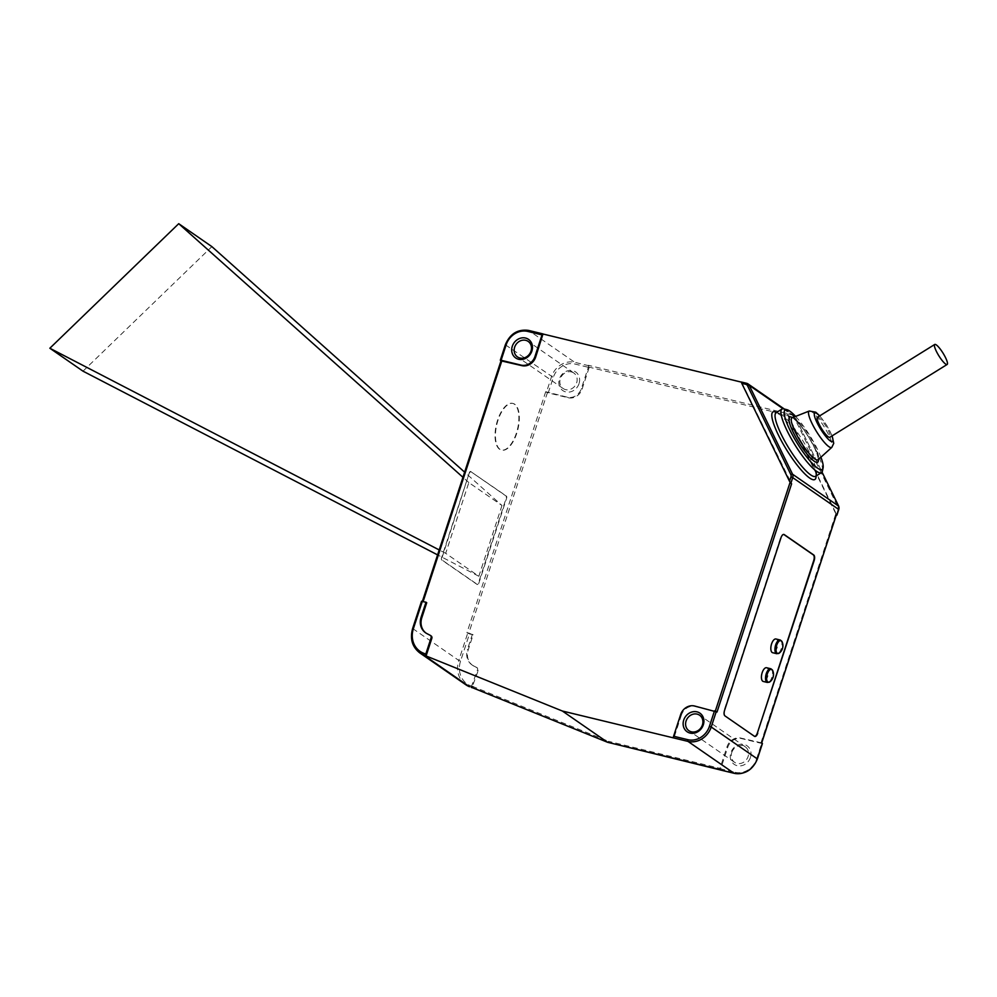 <?xml version="1.0" encoding="UTF-8"?>
<svg xmlns="http://www.w3.org/2000/svg" width="997" height="997" viewBox="0 0 997 997"><rect width="100%" height="100%" fill="white"/><g stroke="black" fill="none" stroke-linecap="round" stroke-linejoin="round"><path stroke-width="0.75" stroke-dasharray="4.99 3.74" d="M469.325 472.777L441.571 557.697A1.882 0.847 103.6 0 0 441.733 559.978L477.089 584.441A1.882 0.847 103.6 0 0 477.214 584.504A1.882 0.847 103.6 0 0 478.398 583.183L506.152 498.263A1.882 0.847 103.6 0 0 505.99 495.983L470.646 471.519A1.882 0.847 -76.4 0 0 470.509 471.456A1.882 0.847 -76.4 0 0 469.325 472.777L441.983 557.797A1.882 0.847 103.6 0 0 442.145 560.077L477.488 584.541A1.882 0.847 103.6 0 0 477.625 584.603A1.882 0.847 103.6 0 0 478.809 583.282L506.563 498.363A1.882 0.847 103.6 0 0 506.401 496.082L470.646 471.519M589.04 365.787L574.746 362.322A19.778 17.398 -55.3 0 0 551.515 376.729L546.456 392.207L545.72 391.709L567.517 397.242A11.765 10.356 124.7 0 0 581.338 388.656L588.429 366.983A1.408 0.636 -76.4 0 0 588.305 365.276L589.04 365.787A1.408 0.636 -76.4 0 1 589.165 367.494L574.87 364.03A18.357 16.151 -55.3 0 0 553.298 377.414L548.238 392.893L568.253 397.741A11.765 10.356 124.7 0 0 582.074 389.166L589.165 367.494M680.664 714.562L681.4 715.073A11.765 10.356 124.7 0 1 695.233 706.499L717.017 712.032M741.519 382.088L791.606 483.819M761.583 742.865L740.896 738.092A11.765 10.356 -55.3 0 0 727.062 746.666L719.984 768.338A1.408 0.636 103.6 0 1 719.099 769.335A1.408 0.636 103.6 0 1 718.999 769.285L719.099 769.335M762.256 743.563L741.631 738.603A11.765 10.356 -55.3 0 0 727.81 747.177L720.719 768.849L735.013 772.314A1.408 0.636 -76.4 0 1 734.241 773.311M419.787 652.898A23.542 20.7 124.7 0 1 412.758 628.584L421.644 601.39L422.379 601.901L501.03 360.777M681.4 715.073L673.885 738.067M471.195 687.182L477.488 669.972A2.355 2.069 -55.3 0 0 476.603 667.417L473.214 665.647A15.067 13.248 124.7 0 1 471.98 664.899A15.067 13.248 124.7 0 1 467.481 649.346L468.216 649.857L473.139 634.815L472.404 634.304L467.481 649.346M473.214 665.647L477.339 667.928A2.355 2.069 -55.3 0 1 478.236 670.483L471.93 687.693M545.72 391.709L466.945 632.734L472.404 634.304M719.946 769.846A1.408 0.636 103.6 0 0 720.719 768.849M754.604 736.397A4.711 2.119 -76.4 0 1 754.393 736.359A4.711 2.119 -76.4 0 1 754.056 736.21L724.595 715.821A4.711 2.119 -76.4 0 1 724.196 710.126L780.576 537.645A4.711 2.119 -76.4 0 1 783.53 534.355A4.711 2.119 -76.4 0 1 783.729 534.417M783.094 408.782L795.369 417.319L822.051 472.055L795.27 417.207A4.711 4.138 -55.3 0 0 792.802 415.213L786.82 413.431L836.296 514.751M787.555 413.942L836.907 515.162M546.456 392.207L548.238 392.893M776.002 638.99A7.066 3.178 -76.4 0 1 776.501 639.227A7.066 3.178 -76.4 0 1 777.274 647.19A7.066 3.178 -76.4 0 1 772.663 652.711M766.606 667.741A7.066 3.178 -76.4 0 1 767.104 667.965A7.066 3.178 -76.4 0 1 767.877 675.941A7.066 3.178 -76.4 0 1 763.278 681.462M795.618 416.41A35.069 7.39 -121.8 0 1 820.917 457.187M783.904 408.907A37.425 7.889 -121.8 0 1 786.895 410.428A37.425 7.889 -121.8 0 1 810.698 440.437A37.425 7.889 -121.8 0 1 822.45 471.008M817.428 417.269A11.765 2.48 -121.8 0 1 818.973 417.693A11.765 2.48 -121.8 0 1 827.074 428.224A11.765 2.48 -121.8 0 1 829.84 437.272M469.737 472.877A1.882 0.847 -76.4 0 1 470.92 471.556A1.882 0.847 -76.4 0 1 471.045 471.618M500.008 449.36A24.015 10.817 -76.4 0 1 497.391 422.267A24.015 10.817 -76.4 0 1 513.031 403.473A24.015 10.817 -76.4 0 1 514.751 404.246A24.015 10.817 -76.4 0 1 517.368 431.34A24.015 10.817 -76.4 0 1 501.715 450.133A24.015 10.817 -76.4 0 1 500.008 449.36M499.597 449.261A24.015 10.817 -76.4 0 1 496.98 422.167A24.015 10.817 -76.4 0 1 512.62 403.374A24.015 10.817 -76.4 0 1 514.34 404.146A24.015 10.817 -76.4 0 1 516.957 431.24A24.015 10.817 -76.4 0 1 501.304 450.033A24.015 10.817 -76.4 0 1 499.597 449.261M430.193 635.313L427.539 634.042A15.067 13.248 124.7 0 1 426.317 633.307A15.067 13.248 124.7 0 1 425.956 633.045M422.379 601.901L423.152 601.503M731.748 752.585A9.422 8.288 124.7 0 1 745.27 746.815A9.422 8.288 124.7 0 1 748.086 756.549A9.422 8.288 124.7 0 1 734.565 762.306A9.422 8.288 124.7 0 1 731.748 752.585M472.914 686.734L470.522 685.774A22.121 19.466 124.7 0 1 460.564 661.111L469.462 633.918L466.945 632.734M426.728 602.711L423.052 601.814M750.454 757.446A11.303 9.945 124.7 0 1 737.182 765.684A11.303 9.945 124.7 0 1 730.851 752.698A11.303 9.945 124.7 0 1 744.123 744.46A11.303 9.945 124.7 0 1 750.454 757.446M473.949 666.158A15.067 13.248 124.7 0 1 472.715 665.41A15.067 13.248 124.7 0 1 468.216 649.857M607.485 742.242L608.556 741.319L719.984 768.338M571.381 371.918A9.422 8.288 124.7 0 1 573.848 373.028A9.422 8.288 124.7 0 1 576.665 382.748A9.422 8.288 124.7 0 1 565.598 389.615A9.422 8.288 124.7 0 1 563.131 388.506A9.422 8.288 124.7 0 1 560.326 378.785A9.422 8.288 124.7 0 1 571.381 371.918M579.033 383.658A11.303 9.945 124.7 0 1 565.76 391.896A11.303 9.945 124.7 0 1 559.429 378.897A11.303 9.945 124.7 0 1 572.702 370.66A11.303 9.945 124.7 0 1 579.033 383.658M469.462 633.918L473.139 634.815M501.977 505.491L478.847 576.254L445.696 553.323L468.827 482.56L501.977 505.491L464.627 472.167M445.696 553.323L439.203 549.945M468.827 482.56L462.944 477.301M83 371.171L211.875 246.62M478.847 576.254L437.583 554.88M746.566 383.309L792.802 415.213A1.408 0.636 -76.4 0 1 792.927 416.92L788.901 415.948M581.338 388.656L582.074 389.166M500.432 360.366L505.491 344.875A19.778 17.398 -55.3 0 1 528.709 330.468L574.746 362.322A1.408 0.636 -76.4 0 1 574.87 364.03M505.491 344.875L553.298 377.414M741.631 738.603L740.896 738.092M694.485 705.988L695.233 706.499M478.236 670.483L477.488 669.972M547.503 392.382L468.727 633.407M727.81 747.177L727.062 746.666M836.67 513.929L838.091 509.567A3.29 2.904 124.7 0 0 837.966 507.174L794.646 418.316A3.29 2.904 -55.3 0 0 792.927 416.92M567.517 397.242L568.253 397.741M470.522 685.774A1.408 0.661 -68 0 1 469.512 686.721M819.559 415.936A16.762 3.527 -121.8 0 1 831.972 435.938M782.122 641.844A6.643 2.991 -76.4 0 1 779.43 652.985M771.204 668.962A7.066 3.178 -76.4 0 1 771.977 676.926A7.066 3.178 -76.4 0 1 767.378 682.459M772.725 670.595A6.643 2.991 -76.4 0 1 770.033 681.736M426.803 633.544L427.539 634.042M412.758 628.584L458.794 660.438L467.68 633.245M465.823 684.752A23.542 20.7 124.7 0 1 458.794 660.438L460.564 661.111M735.013 772.314A18.357 16.151 124.7 0 0 756.586 758.941L757.197 759.041M756.586 758.941L761.646 743.45M792.503 417.643A26.533 5.596 -121.8 0 1 793.176 418.067A26.533 5.596 -121.8 0 1 808.903 437.446A26.533 5.596 -121.8 0 1 818.437 459.43M784.265 408.994L794.036 415.761L795.369 417.319L794.646 418.316M815.608 476.292A37.425 7.889 58.2 0 0 806.822 447.553A37.425 7.889 58.2 0 0 781.037 414.067A37.425 7.889 58.2 0 0 776.14 412.696M477.339 667.928L476.603 667.417M816.057 476.018A39.78 8.387 58.2 0 0 802.136 443.079A39.78 8.387 58.2 0 0 778.146 413.369A39.78 8.387 58.2 0 0 776.588 412.409M786.82 413.431L588.305 365.276M788.166 415.437L588.429 366.983M780.601 640.211A7.066 3.178 -76.4 0 1 781.374 648.187A7.066 3.178 -76.4 0 1 776.775 653.708M760.91 742.952L835.935 513.418M809.277 411.013A21.398 4.511 -121.8 0 1 811.919 411.873A21.398 4.511 -121.8 0 1 826.463 430.679A21.398 4.511 -121.8 0 1 831.822 447.354M792.141 417.78A24.676 5.197 -121.8 0 1 795.195 418.777A24.676 5.197 -121.8 0 1 811.982 440.462A24.676 5.197 -121.8 0 1 818.151 459.692M837.966 507.174L838.714 506.339M472.179 686.223L608.556 741.319M425.582 632.796L426.317 633.307M745.27 746.815L699.607 715.223M477.526 668.052L476.79 667.541M815.471 476.416L815.583 476.068C819.098 469.687 791.344 421.095 778.757 414.091L775.965 412.758M471.98 664.899L472.715 665.41M818.051 459.804C817.353 459.206 820.294 461.885 814.91 448.725C807.919 434.642 800.84 424.622 793.662 418.653L792.004 417.818M563.131 388.506L517.468 356.914M734.565 762.306L688.89 730.701M573.848 373.028L528.186 341.423M832.146 435.839L826.725 425.358L819.733 415.836"/><path stroke-width="1.5" d="M741.756 383.322L745.781 384.306A1.408 0.636 -76.4 0 1 746.678 383.309L741.444 382.05L741.756 383.322L789.524 481.314L791.606 483.819L717.017 712.032L694.485 705.988A11.765 10.356 124.7 0 0 680.664 714.562L673.586 736.235A1.408 0.636 103.6 0 0 673.698 737.942L687.992 741.407A1.408 0.636 -76.4 0 1 687.88 739.699L673.586 736.235M703.321 724.831A11.303 9.945 -55.3 0 0 696.99 711.846A11.303 9.945 -55.3 0 0 683.718 720.083A11.303 9.945 -55.3 0 0 690.049 733.069A11.303 9.945 -55.3 0 0 703.321 724.831M702.424 724.944A9.422 8.288 -55.3 0 0 699.607 715.223A9.422 8.288 -55.3 0 0 686.086 720.981A9.422 8.288 -55.3 0 0 688.89 730.701A9.422 8.288 -55.3 0 0 702.424 724.944M836.67 513.929L761.583 742.865L762.256 743.563M501.167 360.864L521.855 365.637A11.765 10.356 -55.3 0 0 535.676 357.063L543.004 333.933A1.408 0.636 103.6 0 0 542.904 333.895A1.408 0.636 103.6 0 0 542.019 334.88L534.94 356.552A11.765 10.356 -55.3 0 1 521.119 365.126L501.105 360.278L506.164 344.8L505.491 344.875M501.03 360.777L500.307 360.216L501.105 360.278M471.319 687.232L607.485 742.242L562.37 711.023L673.698 737.942M431.826 638.367L431.09 637.856L425.781 654.119L426.08 655.964L431.826 638.367A2.355 2.069 -55.3 0 0 430.928 635.824M431.09 637.856A2.355 2.069 -55.3 0 0 430.193 635.313L426.803 633.544A15.067 13.248 124.7 0 1 425.582 632.796A15.067 13.248 124.7 0 1 421.083 617.243L421.818 617.741L426.728 602.711L425.993 602.2L421.083 617.243M425.993 602.2L421.644 601.39M472.914 686.734L471.93 687.693L471.195 687.182M469.512 686.721A1.408 0.661 -68 0 1 469.45 686.696L469.388 686.671A23.542 20.7 124.7 0 1 465.823 684.752L419.787 652.898A23.542 20.7 124.7 0 0 423.351 654.817L469.388 686.671A1.408 0.661 -68 0 0 469.45 686.696L465.823 684.752M471.245 687.22L607.547 742.267L719.734 769.796A1.408 0.636 103.6 0 0 719.834 769.846A1.408 0.636 103.6 0 0 719.946 769.846M757.757 733.169A4.711 2.119 -76.4 0 1 754.804 736.459A4.711 2.119 -76.4 0 1 754.467 736.309L725.006 715.921A4.711 2.119 -76.4 0 1 724.607 710.225L780.987 537.744A4.711 2.119 -76.4 0 1 783.929 534.454A4.711 2.119 -76.4 0 1 784.265 534.604L813.726 554.98A4.711 2.119 -76.4 0 1 814.125 560.688L757.346 733.069A4.711 2.119 -76.4 0 1 754.604 736.397M838.701 509.666L836.907 515.162L838.764 509.479L792.727 477.625L790.87 483.321M783.729 534.417A4.711 2.119 -76.4 0 1 783.866 534.504L813.328 554.893A4.711 2.119 -76.4 0 1 813.714 560.588L757.346 733.069M779.43 652.985A9.422 9.422 0 0 0 782.122 641.844A6.643 2.991 -76.4 0 0 781.349 640.822A6.643 2.991 -76.4 0 0 776.7 645.258A6.643 2.991 -76.4 0 0 777.261 653.309A6.643 2.991 -76.4 0 0 779.43 652.985L776.775 653.708L772.663 652.711A7.066 3.178 -76.4 0 1 772.164 652.487A7.066 3.178 -76.4 0 1 771.391 644.523A7.066 3.178 -76.4 0 1 776.002 638.99L780.103 639.987A7.066 3.178 -76.4 0 1 780.601 640.211M770.033 681.736A9.422 9.422 0 0 0 772.725 670.595A6.643 2.991 -76.4 0 0 771.952 669.56A6.643 2.991 -76.4 0 0 767.304 674.009A6.643 2.991 -76.4 0 0 767.864 682.048A6.643 2.991 -76.4 0 0 770.033 681.736L767.378 682.459L763.278 681.462A7.066 3.178 -76.4 0 1 762.767 681.238A7.066 3.178 -76.4 0 1 761.995 673.262A7.066 3.178 -76.4 0 1 766.606 667.741L770.706 668.738A7.066 3.178 -76.4 0 1 771.204 668.962M820.917 457.187A35.069 7.39 -121.8 0 1 823.098 467.905A35.069 7.39 -121.8 0 1 817.59 468.154A35.069 7.39 -121.8 0 1 791.693 433.545A35.069 7.39 -121.8 0 1 786.982 409.705A35.069 7.39 -121.8 0 1 789.786 411.125A35.069 7.39 -121.8 0 1 795.618 416.41M823.098 467.905L822.45 471.008A37.425 7.889 -121.8 0 1 821.466 472.653A37.425 7.889 -121.8 0 1 816.568 471.282A37.425 7.889 -121.8 0 1 790.783 437.795A37.425 7.889 -121.8 0 1 781.997 409.057A37.425 7.889 -121.8 0 1 783.904 408.907L786.982 409.705M562.37 711.023L426.08 655.964M947.15 364.466L829.84 437.272A11.765 2.48 -121.8 0 1 828.295 436.836A11.765 2.48 -121.8 0 1 820.195 426.305A11.765 2.48 -121.8 0 1 817.428 417.269L934.737 344.464A11.765 2.48 -121.8 0 1 936.283 344.9A11.765 2.48 -121.8 0 1 944.383 355.43A11.765 2.48 -121.8 0 1 947.15 364.466A11.765 2.48 -121.8 0 1 945.605 364.042A11.765 2.48 -121.8 0 1 937.504 353.499A11.765 2.48 -121.8 0 1 934.737 344.464M425.956 633.045A15.067 13.248 124.7 0 1 421.818 617.741M512.284 346.283A11.303 9.945 -55.3 0 0 518.627 359.269A11.303 9.945 -55.3 0 0 531.887 351.044A11.303 9.945 -55.3 0 0 525.556 338.045A11.303 9.945 -55.3 0 0 512.284 346.283M514.651 347.193A9.422 8.288 -55.3 0 0 517.468 356.914A9.422 8.288 -55.3 0 0 530.99 351.156A9.422 8.288 -55.3 0 0 528.186 341.423A9.422 8.288 -55.3 0 0 514.651 347.193M543.191 334.057L741.344 382.125M439.203 549.945L49.85 348.24L178.725 223.689L462.944 477.301M464.627 472.167L211.875 246.62L178.725 223.689M437.583 554.88L83 371.171L49.85 348.24M745.781 384.306A3.29 2.904 -55.3 0 1 747.513 385.702L790.833 474.56A3.29 2.904 124.7 0 1 790.957 476.952L789.524 481.314M716.282 711.522L711.222 727L709.44 726.314A18.357 16.151 124.7 0 1 687.88 739.699M709.44 726.314L714.5 710.836M741.519 382.088L746.566 383.309M746.678 383.309A1.408 0.636 -76.4 0 1 746.778 383.359A4.711 4.138 -55.3 0 1 748.012 383.907L746.678 383.309M715.323 711.085L790.098 482.336M521.855 365.637L521.119 365.126M535.676 357.063L534.94 356.552M425.893 655.839L423.351 654.817A1.408 0.661 -68 0 1 423.389 653.16L425.781 654.119M422.317 601.303L413.431 628.496A22.121 19.466 124.7 0 0 423.389 653.16M831.972 435.938A16.762 3.527 -121.8 0 1 830.277 440.898A16.762 3.527 -121.8 0 1 817.079 422.728A16.762 3.527 -121.8 0 1 816.992 413.63A16.762 3.527 -121.8 0 1 819.559 415.936M767.378 682.459A7.066 3.178 -76.4 0 1 766.867 682.235A7.066 3.178 -76.4 0 1 766.095 674.259A7.066 3.178 -76.4 0 1 770.706 668.738L772.725 670.595M412.758 628.584L413.431 628.496M757.197 759.041L757.259 758.854A19.778 17.398 124.7 0 1 734.029 773.261A1.408 0.636 -76.4 0 0 734.128 773.311A1.408 0.636 -76.4 0 0 734.241 773.311M423.152 601.503L501.84 360.789M719.734 769.796L734.029 773.261L687.992 741.407A19.778 17.398 124.7 0 0 711.222 727L757.259 758.854L762.319 743.376M500.307 360.216L505.367 344.738C510.04 333.746 517.792 328.973 528.609 330.418A1.408 0.636 -76.4 0 0 527.725 331.415A18.357 16.151 -55.3 0 0 506.164 344.8M542.904 333.895L528.609 330.418A1.408 0.636 -76.4 0 1 528.709 330.468L542.804 333.883M818.437 459.43A26.533 5.596 -121.8 0 1 814.213 461.212A26.533 5.596 -121.8 0 1 793.662 433.184A26.533 5.596 -121.8 0 1 792.503 417.643M776.327 412.82L776.14 412.696A37.425 7.889 58.2 0 0 784.926 441.434A37.425 7.889 58.2 0 0 810.711 474.921A37.425 7.889 58.2 0 0 815.608 476.292L821.466 472.653M838.714 506.339L838.764 509.479A4.711 4.138 124.7 0 0 838.589 506.065L822.027 472.092L838.689 506.177L792.553 474.211L790.833 474.56M776.588 412.409A39.78 8.387 58.2 0 0 779.205 436.661A39.78 8.387 58.2 0 0 809.689 478.049A39.78 8.387 58.2 0 0 816.057 476.018M776.775 653.708A7.066 3.178 -76.4 0 1 776.264 653.484A7.066 3.178 -76.4 0 1 775.492 645.508A7.066 3.178 -76.4 0 1 780.103 639.987L782.122 641.844M818.151 459.692L831.822 447.354A21.398 4.511 -121.8 0 1 828.881 446.668A21.398 4.511 -121.8 0 1 813.951 427.177A21.398 4.511 -121.8 0 1 809.277 411.013L792.141 417.78A24.676 5.197 -121.8 0 0 797.538 436.424A24.676 5.197 -121.8 0 0 814.761 458.907A24.676 5.197 -121.8 0 0 818.151 459.692L818.076 459.754M783.094 408.782L749.233 385.353A4.711 4.138 -55.3 0 0 748.012 383.907L784.265 408.994M747.513 385.702L749.233 385.353L792.553 474.211A4.711 4.138 124.7 0 1 792.727 477.625L790.957 476.952M527.725 331.415L542.019 334.88M431.128 635.936L430.392 635.425M421.532 601.253L412.646 628.446C409.804 638.765 412.185 646.916 419.787 652.898M762.431 743.513L757.371 758.991C752.698 769.983 744.958 774.756 734.128 773.311L719.834 769.846M422.404 601.328L501.042 360.727M761.708 742.952L836.296 514.751M809.277 411.013L815.758 412.197L819.733 415.836M607.597 742.291L719.049 769.323M776.14 412.696L781.997 409.057M831.822 447.354L833.729 443.353L832.146 435.839"/></g></svg>
